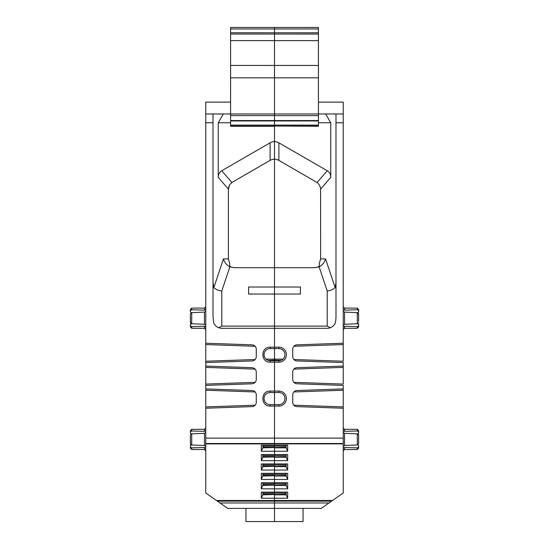 <?xml version="1.0" encoding="UTF-8"?>
<svg xmlns="http://www.w3.org/2000/svg" width="549" height="549" viewBox="0 0 549 549"><rect width="100%" height="100%" fill="white"/><g stroke="black" fill="none" stroke-linecap="round" stroke-linejoin="round"><path stroke-width="0.82" d="M230.58 113.966L274.5 113.972L230.58 113.966L230.587 65.441L274.507 65.448L274.507 40.626L274.5 77.828L274.507 65.448L318.427 65.448L318.427 40.633L274.507 40.626L274.507 27.45L230.587 27.45L274.507 27.45L274.507 32.775L230.587 32.768L230.587 65.441M318.427 31.849L318.427 28.967L230.587 28.96L230.587 27.45L230.587 32.768M230.587 36.042L230.587 31.334M274.507 33.379L274.507 31.341L274.507 33.379M318.427 65.448L318.42 113.972L343.235 113.972L274.5 113.972L274.5 77.828L274.5 113.972L318.42 113.972L318.42 101.682L318.42 102.121L343.235 102.121L343.235 344.552L343.235 343.235L296.968 344.847A4.392 4.392 0 0 0 292.727 349.239L292.727 356.548A4.392 4.392 0 0 0 296.968 360.94L343.235 362.56L343.235 367.391L343.235 366.073L296.968 367.686A4.392 4.392 0 0 0 292.727 372.078L292.727 379.386A4.392 4.392 0 0 0 296.968 383.778L343.235 385.398L343.235 390.229L343.235 388.912L296.968 390.524A4.392 4.392 0 0 0 292.727 394.916L292.727 402.225A4.392 4.392 0 0 0 296.968 406.617L343.235 408.23L343.235 406.912L343.235 492.995L328.975 502.98L274.5 502.98L274.5 508.374L321.275 508.374L328.975 502.98M230.587 40.626L274.507 40.626L274.507 32.775L318.427 32.775L318.427 27.457L274.507 27.45L318.427 27.457M230.587 34.038L318.427 34.045L318.427 32.775M318.42 80.106L318.42 82.357M318.427 66.985L318.427 41.635M318.427 58.201L318.427 54.9M318.427 34.045L318.427 40.633M325.687 113.972L330.759 122.756L318.42 122.756L318.42 113.972L274.5 113.972L274.5 120.56L318.42 120.56M330.759 122.756L330.759 177.402A11.714 8.784 -49.1 0 0 327.252 170.746L278.892 142.822L278.892 160.39A8.784 8.784 0 0 0 274.5 159.21L274.5 294.044L300.413 294.044L300.413 287.017L248.587 287.017L248.587 294.051L274.5 294.044L274.5 328.302L221.796 328.302C217.932 328.11 215.208 326.257 213.623 322.73L213.012 316.306L213.012 122.763L205.765 122.763L205.765 344.552L205.765 343.235L252.032 344.847A4.392 4.392 -0 0 1 256.273 349.239L256.273 356.548A4.392 4.392 -0 0 1 252.032 360.94L205.765 362.56L205.765 344.552L255.12 346.275M268.104 360.377L274.5 360.158L274.5 360.72L274.5 358.84L274.5 360.158L280.896 360.377M358.607 314.996L358.236 312.992M343.235 311.111L344.552 312.107L357.289 312.662L358.607 313.678L358.607 321.405M358.161 312.937L357.378 312.669L358.607 311.997L358.607 309.416L358.607 310.672L357.289 309.753L344.552 310.144L343.235 309.252M343.235 327.156L344.552 326.257L357.289 326.648L358.607 325.729L358.607 326.984L358.607 324.411L357.378 323.738M358.607 325.729L358.181 326.422M358.607 434.883L358.236 434.211M358.161 434.156L357.378 433.888L358.607 433.216L358.607 430.636L358.607 431.891L357.289 430.972L344.552 431.363L343.235 430.471M357.378 444.958L358.607 445.623L358.607 448.204L358.607 446.948L358.181 447.641M343.235 448.375L344.552 447.476L357.289 447.867L358.607 446.948M293.88 346.275L343.235 344.552L343.235 361.235L293.88 359.513M293.88 369.113L343.235 367.391L343.235 384.074L293.88 382.351M293.88 391.952L343.235 390.229L343.235 406.912L293.88 405.189M278.844 348.594L274.5 348.594L274.5 347.167L274.5 358.84L274.5 348.594L278.892 348.594A6.066 6.066 0 0 1 284.958 354.654A6.066 6.066 0 0 1 278.892 360.72L278.892 360.72A6.066 6.066 0 0 0 284.958 354.64A6.066 6.066 0 0 0 278.858 348.594L278.865 347.167L274.5 347.167L274.5 328.302L327.204 328.302A8.784 8.784 0 0 0 335.377 322.73A17.568 8.784 90 0 0 335.988 316.306L335.988 122.763L343.235 122.763M278.865 347.167A7.494 7.494 0 0 1 286.386 354.675A7.494 7.494 0 0 1 278.83 362.148L270.108 362.148L270.108 360.72A6.066 6.066 0 0 1 264.042 354.654A6.066 6.066 0 0 1 270.108 348.594A6.066 6.066 0 0 0 264.042 354.654A6.066 6.066 0 0 0 270.108 360.72L278.851 360.72L278.83 362.148M277.767 392.514L278.892 392.514A6.066 6.066 0 0 1 284.958 398.574A6.066 6.066 0 0 1 278.892 404.64L278.892 404.64A6.066 6.066 0 0 0 284.958 398.56A6.066 6.066 0 0 0 278.858 392.514L278.865 391.087L274.5 391.087L274.5 362.148L274.5 391.087L270.108 391.087C260.487 390.723 260.487 406.432 270.108 406.068L270.108 404.64A6.066 6.066 0 0 1 264.042 398.574A6.066 6.066 0 0 1 270.108 392.514A6.066 6.066 0 0 0 264.042 398.574A6.066 6.066 0 0 0 270.108 404.64L274.5 404.64L274.5 392.624L274.5 404.64L278.851 404.64L278.83 406.068L270.108 406.068M278.865 391.087A7.494 7.494 0 0 1 286.386 398.595A7.494 7.494 0 0 1 278.83 406.068M220.025 502.98L274.5 502.98L274.5 501.12L274.5 521.55L274.5 508.374L227.725 508.374L205.765 492.995L227.725 508.374L205.765 492.995L205.765 438.116L274.5 438.116L274.5 443.503L274.5 406.068L274.5 438.116L343.235 438.109M286.139 493.126L286.139 494.827L286.139 492.124L286.139 493.126L274.5 493.126L274.5 492.124L274.5 501.12L331.637 501.12M286.139 483.731L274.5 483.731L274.5 482.729L274.5 492.124L287.676 492.124L287.676 498.245L286.139 494.827L274.5 494.827L274.5 498.245L287.676 498.245M286.139 474.329L274.5 474.329L274.5 482.729L287.676 482.729L287.676 488.843L286.139 485.433L286.139 482.729M286.139 464.934L274.5 464.934L274.5 473.334L287.676 473.334L287.676 479.449L286.139 476.031L286.139 473.334M286.139 455.533L274.5 455.533L274.5 463.932L287.676 463.932L287.676 470.047L286.139 466.636L286.139 463.932M205.765 443.503L274.5 443.503L274.5 454.538L287.676 454.538L287.676 460.652L286.139 457.235L286.139 454.538M270.108 391.087L270.108 392.514L274.5 392.514L274.5 391.087L274.5 392.514L278.844 392.514M330.368 327.719L327.204 326.106L327.204 291.018C330.793 290.503 333.428 289.35 335.123 287.559L325.571 258.908C324.48 262.497 322.338 265.14 319.141 266.828L315.037 267.692L274.5 267.692L274.5 126.037L318.42 126.037M230.58 125.103L274.5 125.103L274.5 120.56L274.5 126.037L230.58 126.037M335.988 113.979L335.988 122.763M262.861 492.124L262.861 494.827L261.324 498.245L274.5 498.245L274.5 500.496L332.522 500.496M343.235 443.887L274.5 443.887L274.5 445.143L287.676 445.136L287.676 451.257L286.139 447.84L286.139 445.136M286.139 447.84L274.5 447.84L274.5 451.257L287.676 451.257M286.139 457.235L274.5 457.235L274.5 460.652L287.676 460.652M286.139 466.636L274.5 466.636L274.5 470.054L287.676 470.047M286.139 476.031L274.5 476.031L274.5 479.449L287.676 479.449M286.139 485.433L274.5 485.433L274.5 488.843L287.676 488.843M318.42 122.756L318.42 126.27L274.5 126.037M278.892 142.822A8.784 8.784 0 0 0 274.5 141.649L274.5 126.277L230.58 126.277L230.58 122.756L218.241 122.756L223.313 113.979L205.765 113.979L205.765 122.763M327.204 328.302L328.796 328.158M325.571 258.908L320.616 258.908L320.602 189.124C320.417 186.399 319.243 184.189 317.075 182.501L278.892 160.39M335.123 287.559L335.988 282.55M320.616 258.908L319.298 263.534L319.298 266.272A10.143 8.784 180 0 1 313.767 267.692M286.139 494.203L262.861 494.827M286.139 484.808L262.861 485.433L261.324 488.843L274.5 488.843L274.5 492.124L261.324 492.124L261.324 498.245M286.139 475.413L262.861 476.031L261.324 479.449L274.5 479.449L274.5 482.729L261.324 482.729L261.324 488.843M286.139 466.012L262.861 466.636L261.324 470.054L274.5 470.054L274.5 473.334L261.324 473.334L261.324 479.449M286.139 456.617L262.861 457.242L261.324 460.652L274.5 460.652L274.5 463.932L261.324 463.932L261.324 470.054M286.139 447.215L262.861 447.84L261.324 451.257L274.5 451.257L274.5 454.538L261.324 454.538L261.324 460.652M358.607 322.73L357.289 323.745L344.552 324.294L343.235 325.289M343.235 432.331L344.552 433.326L357.289 433.882L358.607 434.897L358.607 443.949L357.289 444.964L344.552 445.514L343.235 446.509M245.952 508.374L227.725 508.374L245.952 508.374L245.952 521.55L303.048 521.55L303.048 508.374M248.587 294.044L274.5 294.051L274.5 267.692L233.963 267.692L229.859 266.828C226.662 265.14 224.52 262.497 223.429 258.908L213.877 287.559C215.572 289.35 218.207 290.503 221.796 291.018L229.859 266.828M230.58 120.567L274.5 120.567L230.58 120.567L274.5 120.567L274.5 115.613L230.58 115.613M274.5 508.374L227.725 508.374L205.765 492.995L217.768 501.402M215.105 499.535L205.765 492.995M205.765 325.289L204.448 324.294L191.711 323.745L190.393 322.73L190.393 313.678L191.711 312.662L204.448 312.107L205.765 311.111M190.839 323.464L191.622 323.738L190.393 324.411L190.393 326.984L190.393 325.729L191.711 326.648L204.448 326.257L205.765 327.156M205.765 309.252L204.448 310.144L191.711 309.753L190.393 310.672L190.393 309.416L190.393 311.997L191.622 312.669M190.393 310.672L190.819 309.986M205.765 446.509L204.448 445.514L191.711 444.964L190.393 443.949L190.393 434.897L191.711 433.882L204.448 433.326L205.765 432.331M205.765 448.375L204.448 447.476L191.711 447.867L190.393 446.948L190.393 448.204L190.393 445.623L191.622 444.958L190.839 444.683M191.622 433.888L190.393 433.216L190.393 430.636L190.393 431.891L190.819 431.198M205.765 430.471L204.448 431.363L191.711 430.972L190.393 431.891M205.765 438.116L205.765 361.235L255.12 359.513M230.58 102.121L205.765 102.121L205.765 113.979M255.12 382.351L205.765 384.074L205.765 385.398L252.032 383.778A4.392 4.392 -0 0 0 256.273 379.386L256.273 372.078A4.392 4.392 -0 0 0 252.032 367.686L205.765 366.073L205.765 367.391L255.12 369.113M255.12 405.189L205.765 406.912L205.765 408.23L252.032 406.617A4.392 4.392 -0 0 0 256.273 402.225L256.273 394.916A4.392 4.392 -0 0 0 252.032 390.524L205.765 388.912L205.765 390.229L255.12 391.952M274.5 294.051L274.5 347.167L270.108 347.167C260.487 346.803 260.487 362.512 270.108 362.148M274.5 159.21L274.5 141.649A8.784 8.784 0 0 0 270.108 142.822L270.108 160.39A8.784 8.784 0 0 1 274.5 159.21M274.5 360.72L274.5 362.148M274.5 404.64L274.5 406.068M286.139 446.138L274.5 446.138L274.5 447.215L262.861 447.222M262.861 455.54L274.5 455.54L274.5 456.617L262.861 456.617L262.861 457.242L262.861 454.538L262.861 456.617M262.861 464.934L274.5 464.934L274.5 466.012L262.861 466.012M262.861 474.329L274.5 474.329L274.5 475.413L262.861 475.413M262.861 483.731L274.5 483.731L274.5 484.808L262.861 484.808L262.861 485.433L262.861 482.729L262.861 484.808M262.861 493.126L274.5 493.126L274.5 494.203L262.861 494.21M261.324 451.257L261.324 445.143L274.5 445.143M274.5 500.496L216.478 500.496M270.108 160.39L232.776 181.945L230.525 183.805M229.42 185.418L228.384 189.549L228.384 258.908L229.702 263.534L229.702 266.272L229.702 263.534M213.012 122.763L213.012 113.979M223.313 113.979L230.58 113.979L230.58 122.756M274.5 113.979L230.58 113.979M218.241 177.402A11.714 8.784 -130.9 0 1 221.748 170.746L231.925 182.501C229.763 184.176 228.59 186.386 228.398 189.124L218.241 177.402L218.241 122.756M221.748 170.746L270.108 142.822M220.238 328.165L221.796 328.302M221.796 291.018L221.796 326.106L218.632 327.719M213.012 282.55L213.877 287.559M235.233 267.692A10.143 8.784 0 0 1 229.702 266.272M262.861 473.334L262.861 476.031M262.861 463.932L262.861 466.636M262.861 445.143L262.861 447.84M274.5 348.594L270.108 348.594L270.108 347.167M190.393 321.405L190.764 323.409M190.393 313.678L190.393 314.996M190.393 443.949L190.393 442.624M190.393 436.215L190.393 434.897M190.393 443.956L190.764 444.628M190.393 324.411L191.622 323.738M245.952 521.55L274.5 521.55M230.587 77.828L318.42 77.834M344.552 326.257L344.552 328.302L357.289 328.302L357.289 326.648M357.289 309.753L357.289 308.099L344.552 308.099L344.552 310.144M344.552 447.476L344.552 449.521L357.289 449.521L357.289 447.867M357.289 430.972L357.289 429.318L344.552 429.318L344.552 431.363M327.204 326.106L221.796 326.106M319.141 266.828L327.204 291.018M274.5 443.503L343.235 443.503M327.252 170.746L317.075 182.501M320.602 189.124L330.759 177.402M318.42 115.613L274.5 115.613M270.89 404.64L278.117 404.64M266.018 359.135L282.982 359.135M357.289 323.745L357.289 312.662M344.552 312.107L344.552 324.294M357.289 444.964L357.289 433.882M344.552 433.326L344.552 445.514M274.5 125.103L318.42 125.103M230.58 120.952L318.42 120.952M191.711 312.662L191.711 323.745M204.448 324.294L204.448 312.107M191.711 326.648L191.711 328.302L204.448 328.302L204.448 326.257M204.448 310.144L204.448 308.099L191.711 308.099L191.711 309.753M191.711 433.882L191.711 444.964M204.448 445.514L204.448 433.326M191.711 447.867L191.711 449.521L204.448 449.521L204.448 447.476M204.448 431.363L204.448 429.318L191.711 429.318L191.711 430.972M217.363 501.12L274.5 501.12M228.384 258.908L223.429 258.908M274.5 446.138L262.861 446.138M274.5 392.624L271.227 392.514M344.552 328.302L343.235 329.62M357.289 328.302L358.607 326.984M344.552 308.099L343.235 306.781M357.289 308.099L358.607 309.416M344.552 449.521L343.235 450.839M357.289 449.521L358.607 448.204M344.552 429.318L343.235 428M357.289 429.318L358.607 430.636M318.42 102.121L343.235 102.121M204.448 328.302L205.765 329.62M191.711 328.302L190.393 326.984M204.448 308.099L205.765 306.781M191.711 308.099L190.393 309.416M204.448 449.521L205.765 450.839M191.711 449.521L190.393 448.204M204.448 429.318L205.765 428M191.711 429.318L190.393 430.636M205.765 443.894L274.5 443.894"/></g></svg>
